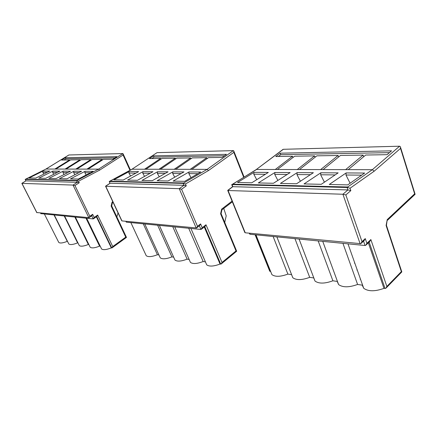 <?xml version="1.0" encoding="UTF-8"?>
<svg xmlns="http://www.w3.org/2000/svg" width="437" height="437" viewBox="0 0 437 437"><rect width="100%" height="100%" fill="white"/><g stroke="black" fill="none" stroke-linecap="round" stroke-linejoin="round"><path stroke-width="0.66" d="M360.416 278.953L360.126 279.227M356.865 270.039L357.16 269.766M387.231 219.609L386.445 225.235L386.1 225.481L387.231 219.609L414.653 193.82L400.543 148.389L374.176 171.206L350.021 188.254L350.835 190.619L345.836 194.94L362.005 241.65L360.847 243.671L245.233 232.79L244.622 232.014M345.836 194.94L342.919 194.247L227.759 190.51M291.687 274.862L292.817 277.752C296.379 280.314 302.005 280.177 309.696 277.342L313.766 277.948L315.006 281.062C318.857 283.832 324.817 283.739 332.896 280.789L337.227 281.428L338.599 284.574C342.772 287.568 349.108 287.53 357.597 284.454L362.218 285.142L363.726 288.311C368.265 291.555 375.012 291.577 383.97 288.371L385.816 288.316L386.865 286.454L401.352 271.612L386.1 225.481M270.874 272.043L271.907 274.627C275.212 277.003 280.538 276.829 287.879 274.103L291.61 274.66M400.543 148.389L400.314 146.608L399.587 146.209L283.356 149.296L256.208 169.583M350.835 190.619L347.939 189.926L347.104 187.5L232.014 184.616L232.845 186.686L232.544 186.746M347.104 187.5L347.557 187.473L347.705 186.987L232.593 184.179L232.014 184.616M297.16 172.62L313.373 172.724L296.57 183.769L280.423 183.42L297.16 172.62L296.952 174.571L300.399 181.251M374.176 171.206L372.346 169.687L348.229 169.638L365.693 155.031L387.062 154.676L391.536 150.836L280.172 153.19L275.763 156.517L292.506 156.238L275.272 169.496L277.413 169.496L294.658 156.206L314.591 155.878L297.258 169.54L299.536 169.54L316.874 155.84L338.074 155.49L320.665 169.583L323.09 169.589L340.505 155.446L363.098 155.075L345.64 169.632L348.229 169.638M345.64 169.632L323.09 169.589M320.665 169.583L299.536 169.54M297.258 169.54L277.413 169.496M275.272 169.496L256.601 169.458L232.593 184.179M274.922 172.484L290.141 172.577L273.436 183.272L258.3 182.945L274.922 172.484L274.709 174.368L277.872 180.432M254.012 172.353L268.329 172.44L251.745 182.803L237.52 182.491L254.012 172.353L253.793 174.183L256.71 179.7M346.153 172.926L364.66 173.041L347.743 184.878L329.263 184.48L346.153 172.926L345.962 175.008L350.086 183.24M320.856 172.768L338.156 172.877L321.282 184.305L304.026 183.933L320.856 172.768L320.654 174.778L324.418 182.185M360.17 243.868L342.919 194.247L347.939 189.926L232.845 186.686L227.988 190.341L245.233 232.79M389.449 152.628L280.729 154.693L280.172 153.19M280.729 154.693L278.38 156.473M361.306 243.24L364.108 240.607L365.266 238.591L366.889 243.311L365.742 245.31L365.059 245.512L250.04 234.259L249.429 233.473M338.593 156.998L338.074 155.49M315.082 157.254L314.591 155.878M292.97 157.506L292.506 156.238M265.374 174.287L253.793 174.183M273.136 236.521L287.879 274.103M287.169 174.483L274.709 174.368M310.379 174.691L296.952 174.571M294.953 238.651L309.696 277.342M318.174 240.924L332.896 280.789M335.157 174.909L320.654 174.778M361.656 175.144L345.962 175.008M342.941 243.349L357.597 284.454M368.347 242.841L383.97 288.371M363.65 156.741L363.098 155.075M414.653 193.82L415.112 194.285L387.433 220.319M386.297 287.825L401.811 271.923L401.352 271.612M366.206 244.873L369.718 241.546L370.866 239.552L386.865 286.454M350.021 188.254L347.557 187.473M282.794 149.563L283.356 149.296M256.317 169.518L231.768 184.775M269.498 270.645L270.121 271.47L255.405 234.784M243.677 177.269L233.833 152.366L208.46 170.567L185.485 183.982L186.282 185.856L181.568 189.232L197.497 226.3L196.552 227.977L121.956 220.914L121.633 220.543M181.568 189.232L179.246 188.686L105.579 186.266M205.942 263.079L206.706 264.838C209.29 266.701 213.737 266.433 220.051 264.035L221.133 264.035L222.012 262.451L236.013 250.931L220.598 213.791L221.635 209.126L221.925 209.831L221.089 213.589L220.598 213.791M189.724 260.796L190.428 262.391C192.848 264.134 197.092 263.844 203.161 261.528L205.417 261.861M174.314 258.622L174.964 260.059C177.231 261.697 181.289 261.392 187.134 259.146L189.128 259.441M159.652 256.535L160.248 257.841C162.384 259.376 166.268 259.059 171.905 256.885L173.653 257.147M145.685 254.536L146.237 255.721C148.247 257.169 151.972 256.841 157.413 254.733L158.931 254.962M233.833 152.366L233.713 150.82L233.342 150.623L157.047 152.644L131.908 169.261L157.047 152.644M186.282 185.856L183.972 185.304L183.152 183.393L109.37 181.541L110.009 183.25L109.239 181.595M183.152 183.393L183.72 182.988L109.906 181.186L109.37 181.541M157.566 171.752L168.076 171.817L152.355 180.645L141.965 180.421L157.566 171.752L157.331 173.32L159.254 176.772M208.46 170.567L207.143 169.359L191.881 169.332L208.498 157.631L222.154 157.402L226.464 154.327L153.524 155.867L149.405 158.604L160.614 158.418L144.516 169.239L145.931 169.239L162.045 158.396L175.253 158.178L158.981 169.266L160.466 169.266L176.756 158.156L190.636 157.926L174.199 169.294L175.767 169.299L192.22 157.899L206.832 157.659L190.232 169.327L191.881 169.332M190.232 169.327L175.767 169.299M174.199 169.294L160.466 169.266M158.981 169.266L145.931 169.239M144.516 169.239L132.094 169.212L109.906 181.186M142.997 171.659L152.988 171.725L137.442 180.323L127.577 180.11L142.997 171.659L142.762 173.194L144.56 176.39M129.144 171.572L138.644 171.632L123.278 180.017L113.899 179.815L129.144 171.572L128.904 173.068L130.581 176.035M189.057 171.949L200.747 172.02L184.687 181.35L173.112 181.098L189.057 171.949L188.828 173.604L191.045 177.651M172.899 171.845L183.977 171.916L168.081 180.989L157.123 180.749L172.899 171.845L172.664 173.462L174.729 177.193M196.218 228.07L179.246 188.686L183.972 185.304L110.157 183.229L105.694 186.184L121.956 220.914M224.454 155.763L154.064 157.102L153.524 155.867M154.064 157.102L151.863 158.565M196.721 227.852L199.654 225.601L200.599 223.924L202.211 227.693L200.933 229.452L126.44 222.165L126.113 221.794M190.985 158.757L190.636 157.926M175.581 158.953L175.253 158.178M160.931 159.15L160.614 158.418M135.902 173.128L128.904 173.068M143.26 223.81L157.413 254.733M150.213 173.26L142.762 173.194M165.273 173.391L157.331 173.32M157.637 225.219L171.905 256.885M172.762 226.699L187.134 259.146M223.76 208.422L226.202 215.851L224.744 222.444M181.137 173.533L172.664 173.462M197.879 173.686L188.828 173.604M188.691 228.256L203.161 261.528M204.276 227.043L220.051 264.035M207.198 158.544L206.832 157.659M221.324 263.877L236.679 251.226L236.013 250.931M201.441 229.228L205.062 226.432L205.996 224.771L222.012 262.451M185.485 183.982L183.453 183.365M129.991 170.299L123.081 155.009L99.609 170.146L78.513 181.208L79.255 182.753L74.951 185.528L89.814 216.249L89.039 217.675L36.746 212.524M74.951 185.528L73.023 185.075L21.866 183.382M101.16 248.107L101.575 248.959C103.225 250.144 106.47 249.789 111.309 247.888L112.009 247.905L112.751 246.544L125.747 237.138L111.135 206.056L112.069 202.189L112.429 202.812L111.686 205.893L111.135 206.056M89.803 246.452L90.191 247.233C91.759 248.358 94.884 247.998 99.576 246.146L100.259 246.25M78.928 244.862L79.283 245.578C80.774 246.643 83.795 246.277 88.345 244.48L88.875 244.556M68.494 243.333L68.828 243.993C70.242 245.004 73.165 244.633 77.584 242.885L77.972 242.939M58.487 241.858L58.793 242.469C60.142 243.431 62.966 243.059 67.265 241.35L67.522 241.388M123.081 155.009L122.83 153.556L68.915 154.982L45.83 169.124M79.255 182.753L77.338 182.3L76.573 180.716L25.264 179.432L25.914 180.896M76.573 180.716L77.092 180.388L25.75 179.137L25.264 179.432M63.146 171.162L70.51 171.211L56.127 178.564L48.889 178.405L63.146 171.162L62.906 172.478L64.086 174.494M99.609 170.146L98.587 169.146L88.066 169.124L103.389 159.368L112.861 159.21L116.854 156.643L65.397 157.73L61.606 160.057L69.63 159.926L54.854 169.059L55.86 169.064L70.652 159.909L80.042 159.751L65.091 169.081L66.134 169.081L81.107 159.734L90.896 159.571L75.77 169.103L76.863 169.103L92.005 159.554L102.225 159.385L86.925 169.124L88.066 169.124M86.925 169.124L76.863 169.103M75.77 169.103L66.134 169.081M65.091 169.081L55.86 169.064M54.854 169.059L46 169.043L25.75 179.137M52.866 171.096L59.924 171.146L45.721 178.334L38.784 178.187L52.866 171.096L52.631 172.386L53.74 174.276M43.017 171.036L49.78 171.08L35.752 178.121L29.104 177.974L43.017 171.036L42.777 172.298L43.826 174.068M85.078 171.299L93.125 171.348L78.392 179.044L70.472 178.875L85.078 171.299L84.838 172.675L86.176 174.98M73.869 171.228L81.566 171.277L67.008 178.799L59.437 178.635L73.869 171.228L73.635 172.577L74.885 174.729M88.848 217.724L73.023 185.075L77.338 182.3L25.985 180.852L21.932 183.338L36.932 212.721M114.991 157.844L65.9 158.773L65.397 157.73M65.9 158.773L63.873 160.018M89.104 217.631L91.885 215.731L92.66 214.31L94.174 217.446L93.207 218.915L40.859 213.611M91.142 160.1L90.896 159.571M80.277 160.253L80.042 159.751M69.86 160.401L69.63 159.926M47.267 172.342L42.777 172.298M54.073 215.086L67.265 241.35M57.384 172.429L52.631 172.386M67.937 172.522L62.906 172.478M64.261 216.08L77.584 242.885M74.891 217.123L88.345 244.48M118.034 212.863L116.859 216.916M78.96 172.62L73.635 172.577M90.486 172.724L84.838 172.675M85.991 218.21L99.576 246.146M96.38 216.818L111.309 247.888M102.487 159.942L102.225 159.385M112.09 247.845L126.484 237.411L125.747 237.138M93.469 218.817L96.883 216.473L97.653 215.059L112.751 246.544M78.513 181.208L76.786 180.7M68.636 155.157L68.915 154.982M25.903 180.869L25.177 179.443M347.705 186.987L372.346 169.687L399.587 146.209M365.059 245.512L363.546 241.131M249.62 233.216L250.04 234.259M385.057 288.529L369.15 242.082M362.005 241.65L365.266 238.591M366.889 243.311L370.866 239.552M183.72 182.988L207.143 169.359L233.342 150.623M200.933 229.452L199.37 225.814M126.042 221.308L126.44 222.165M220.745 264.139L204.773 226.656M197.497 226.3L200.599 223.924M202.211 227.693L205.996 224.771M221.635 209.126L232.069 201.118M77.092 180.388L98.587 169.146L122.83 153.556M93.207 218.915L91.721 215.84M40.679 213.081L41.051 213.813M111.79 247.959L96.719 216.583M89.814 216.249L92.66 214.31M94.174 217.446L97.653 215.059M112.069 202.189L112.801 201.686M255.956 234.838L271.907 274.627M276.867 236.881L292.817 277.752M299.083 239.055L315.006 281.062M354.407 263.096L354.855 263.243M322.746 241.371L338.599 284.574M347.983 243.841L363.726 288.311M401.783 271.792L386.439 225.355M415.041 194.05L400.603 147.531M256.284 169.534L282.99 149.416M232.555 186.73L231.703 184.611M227.743 190.363L232.593 186.708M244.84 232.555L227.704 190.379M249.647 234.013L249.314 233.183M269.722 271.202L255.093 234.751M130.871 222.602L146.237 255.721M144.767 223.957L160.248 257.841M159.374 225.388L174.964 260.059M174.74 226.89L190.428 262.391M190.936 228.475L206.706 264.838M221.925 209.831L232.353 201.818M236.657 251.171L221.089 213.638M244.07 177.029L233.882 151.24M109.43 181.393L131.941 169.245M105.568 186.195L110.026 183.24M121.743 220.789L105.552 186.206M126.227 222.034L125.883 221.291M44.437 214.141L58.793 242.469M54.33 215.113L68.828 243.993M64.643 216.118L79.283 245.578M75.415 217.173L90.191 247.233M86.663 218.276L101.575 248.959M112.429 202.817L113.112 202.347M126.473 237.384L111.686 205.909M130.439 170.053L123.136 153.873M25.455 179.252L45.912 169.059L68.795 155.02M36.806 212.65L21.85 183.349L25.909 180.863M40.925 213.737L40.586 213.076"/></g></svg>
